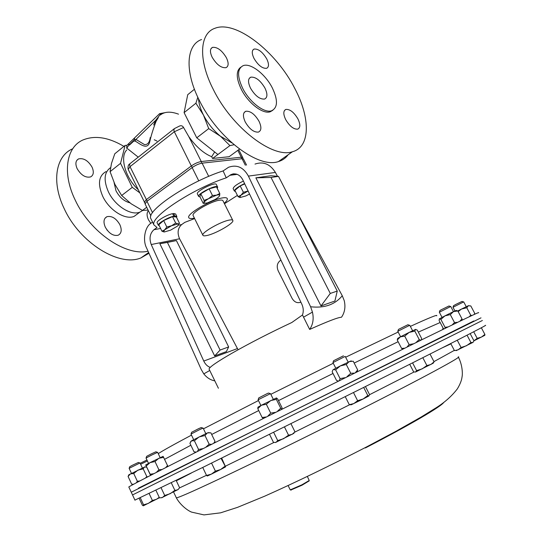 <?xml version="1.0" encoding="UTF-8"?>
<svg xmlns="http://www.w3.org/2000/svg" width="542" height="542" viewBox="0 0 542 542"><rect width="100%" height="100%" fill="white"/><g stroke="black" fill="none" stroke-linecap="round" stroke-linejoin="round"><path stroke-width="0.81" d="M237.416 195.391L224.442 203.717M209.28 369.502L209.049 369.027C209.524 367.036 217.159 361.771 231.962 353.235C249.835 343.086 269.787 332.842 291.82 322.504L302.477 314.983L309.658 329.434C313.005 324.529 313.933 318.75 312.443 312.104L303.479 317.199M210.221 367.401C207.423 366.358 205.269 364.244 203.765 361.053L151.232 244.537C149.036 238.358 149.931 233.419 153.914 229.727L157.031 227.491L153.928 224.916C149.856 217.118 192.979 188.555 226.244 177.844L230.939 174.612C235.926 172.83 239.882 174.578 242.823 179.863L301.86 304.238C303.479 307.87 303.683 311.447 302.477 314.983M178.379 225.174L181.692 224.557L184.775 222.383L194.632 218.582M280.939 260.16L280.194 260.621C277.111 263.148 276.447 266.556 278.195 270.858L292.077 298.364C294.387 302.192 297.321 303.466 300.878 302.172M209.761 370.484L203.792 373.878L201.224 369.475L146.591 247.985C142.471 240.248 144.863 226.78 151.069 223.155L152.546 222.084M181.692 224.557C177.783 228.135 177.085 232.87 179.578 238.765L151.232 244.537M203.765 361.053L237.457 348.56L179.578 238.765M237.457 348.56L238.162 349.739M151.272 219.49L150.71 218.331C146.496 210.269 189.822 181.394 223.128 170.926L228.568 167.254C236.895 164.348 243.507 167.295 248.405 176.103L310.607 306.758C324.38 308.344 334.936 304.665 342.266 295.729L344.265 300.729C345.661 306.914 344.78 312.361 341.616 317.07L341.345 317.273C338.106 317.348 327.537 321.406 309.658 329.434M228.649 346.934L226.353 351.629L214.666 355.945L159.863 243.731L176.407 240.567L167.397 242.416L220.093 350.051L228.649 346.934L176.407 240.567M278.52 176.38L270.878 175.737L255.871 177.837L321 305.932L334.902 301.034L337.253 291.068L278.52 176.38L271.02 177.451L330.274 293.432L337.253 291.068M255.011 164.077C263.331 161.245 270.126 164.03 275.397 172.437L277.49 176.292M295.187 208.927L342.266 295.729M226.244 177.844L223.128 170.926M312.443 312.104L310.607 306.758M203.792 373.878C206.929 377.788 210.601 380.111 214.801 380.85M255.871 177.837L271.02 177.451M321 305.932L330.274 293.432M214.666 355.945L220.093 350.051M159.863 243.731L167.397 242.416M138.406 488.186L473.823 320.952M478.329 312.87C481.506 310.803 462.685 319.753 421.866 339.719L230.519 434.826C167.735 466.405 130.859 485.381 128.806 486.96L128.867 487.082M480.991 317.856L272.863 421.148L131.259 492.217M482.387 320.485L132.526 494.941L482.387 320.485M134.938 500.11L203.189 467.218L359.481 389.522C443.41 347.497 491.723 322.747 485.07 325.525M132.519 494.927L131.245 492.183M309.089 480.93L302.029 485.205L290.837 490.022M290.241 489.88L301.928 484.799L309.231 480.49L307.361 476.486M147.404 460.964L140.642 464.277M146.95 459.995L140.182 463.288M133.068 484.534L131.672 484.169L128.088 476.479L128.833 474.799L145.053 466.831M131.672 484.169L133.617 484.243M136.313 482.807L137.356 481.262L139.802 480.971M128.088 476.479L130.392 473.904L133.745 473.525L137.356 481.262M145.419 478.044L146.807 476.581L147.668 476.885M133.745 473.525L137.959 470.097L143.19 468.877L146.807 476.581M150.175 475.585L150.385 474.995M143.19 468.877L144.504 466.96L146.706 467.197M150.69 475.32L145.69 464.948L150.066 462.611L163.095 456.344L167.959 466.472M145.69 464.948L150.581 475.381M150.093 474.243L153.813 473.715M156.333 472.421L158.914 469.799L162.072 469.48M146.232 466.012L150.066 462.611L155.026 461.547L158.914 469.799M165.628 467.658L167.6 465.551M155.026 461.547L158.833 458.275L163.725 457.36M197.322 451.567L198.555 449.453L194.409 440.795L191.556 440.795L190.554 441.791M196.299 452.089L194.016 451.825L189.91 443.248L191.556 440.795L207.356 432.929L209.11 432.55M198.555 449.453L203.25 448.566M205.696 447.333L209.151 444.176L211.678 444.318M194.409 440.795L199.104 436.92L204.991 435.524L209.151 444.176M213.663 443.315L215.005 441.371L214.415 442.658M204.991 435.524L207.356 432.929L210.879 432.814L215.005 441.371M267.843 416.107L270.702 413.133L266.332 404.264L261.434 405.213L257.931 407.178L257.802 408.675L262.132 417.489L263.229 418.417M257.802 408.675L261.434 405.213L276.481 397.923M266.081 416.988L262.132 417.489M270.702 413.133L275.302 412.374M277.423 411.31L280.715 408.201L281.732 409.163M266.332 404.264L270.729 400.558L276.352 399.386L280.715 408.201M282.125 408.966L282.003 407.692L277.694 398.98L276.406 397.93L276.352 399.386M347.063 376.629L350.735 373.275L346.277 364.495L340.322 365.918L333.276 369.597L335.647 369.847L340.085 378.614L339.394 380.437M335.647 369.847L340.322 365.918L351.202 360.85M332.781 370.071L332.178 371.832L336.562 380.504L338.296 380.979M344.875 377.713L340.085 378.614M350.735 373.275L354.109 373.133M355.599 372.395L357.666 369.922L357.063 371.568M346.277 364.495L349.136 361.595L353.235 361.216L357.666 369.922M415.87 342.652L419.223 339.549L414.826 331.115L409.149 332.409L400.342 336.873L404.718 336.115L409.102 344.57L407.076 346.975M404.718 336.115L409.149 332.409L415.673 329.367M397.252 340.024L397.713 338.377L400.342 336.873L397.252 340.024L401.595 348.411L404.528 348.228M402.862 349.048L401.595 348.411M413.56 343.791L409.102 344.57M419.223 339.549L420.748 340.261M421.33 339.976L421.642 338.459L417.293 330.119L415.443 329.414L414.826 331.115M459.873 321.237L462.008 318.879L457.814 310.959L453.464 311.63L444.968 315.857L450.294 314.59L454.501 322.565L452.109 324.976M450.294 314.59L453.464 311.63L456.242 310.43L457.814 310.959M439.271 318.926L444.968 315.857L440.87 319.394L445.043 327.327L448.099 326.921M440.87 319.394L439.386 318.818L439.095 320.498L443.227 328.35L444.034 328.892M445.029 328.411L445.043 327.327M457.644 322.307L454.501 322.565M462.008 318.879L461.845 320.288M474.216 314.462L474.704 313.296L470.788 305.918L468.227 305.783L461.533 309.042L466.77 307.761L470.72 315.2L469.209 316.792M466.77 307.761L468.227 305.783L468.972 305.6M457.787 310.939L461.533 309.042L458.166 311.609M461.98 319.827L463.105 319.692M471.98 315.491L470.72 315.2M139.897 462.983L138.386 462.448L132.336 465.293L129.714 466.716L129.152 468.302M142.37 467.956L140.026 462.963L129.131 468.342M139.165 498.362L142.39 505.279L143.325 505.801L143.576 504.846L140.303 497.834M149.172 493.606L152.397 500.483L148.332 503.41L143.576 504.846M159.226 497.305L156.502 499.29L152.397 500.483M143.325 505.801L159.429 497.746M157.471 452.367L155.872 451.791L151.306 453.871L146.652 456.33L146.062 458.017M160.141 457.651L157.627 452.333L151.855 454.995L146.028 458.044L148.542 463.39M155.954 490.341L159.511 497.915L162.471 497.488L164.707 495.463L161.116 487.834M171.319 482.861L174.87 490.368L170.168 493.708L164.707 495.463M176.177 480.483L179.646 487.814L177.641 489.873L174.87 490.368M161.597 497.793L178.338 489.399M202.938 428.126L201.265 427.53L198.575 428.675L191.631 432.279L191.028 434.04M205.804 433.654L203.121 428.085L199.686 429.603L190.994 434.074L193.67 439.67M206.556 475.463L207.322 476.005L211.373 474.142L206.556 475.463L202.728 467.448M215.411 471.14L211.373 474.142L220.574 469.548L215.411 471.14L211.549 463.092M224.896 466.303L220.574 469.548L225.56 466.892L221.082 458.39M221.685 458.092L225.56 466.892M270.275 393.668L268.568 393.058L267.613 393.397L258.73 397.93L258.127 399.732M273.303 399.318L270.492 393.627L258.1 399.786M273.663 432.333L277.707 440.565L275.98 442.387L273.514 442.462L269.55 434.379M284.475 426.961L288.534 435.192L283.541 438.735L277.707 440.565M290.959 423.729L294.956 431.811L292.185 434.345L288.534 435.192M275.424 442.557L293.784 433.383M343.418 355.816L333.554 360.742L332.971 362.537M348.154 362.063L345.193 356.412L332.944 362.591M357.618 400.701L353.872 403.553L349.305 404.698L351.243 404.786L363.154 398.973L357.618 400.701L353.479 392.53M345.24 396.649L349.305 404.698M367.808 395.558L363.154 398.973L368.946 395.924L367.808 395.558L363.668 387.422M365.443 386.534L369.502 394.501L368.946 395.924M409.576 325.315L407.889 324.746L398.512 329.38L397.794 331.257M412.611 330.722L409.772 325.275L397.781 331.298M422.807 357.693L426.886 365.545L422.15 368.899L416.588 370.606L415.524 372.056L413.641 371.88L409.718 364.292M412.57 362.855L416.588 370.606M430.009 354.048L434.067 361.832L430.917 364.495L426.886 365.545M433.193 363.167L434.067 361.832M433.153 363.221L415.761 371.927M450.585 306.521L448.959 305.986L440.964 309.895L439.887 310.546L439.352 312.192M453.471 311.63L450.754 306.487L439.345 312.233M467.048 335.193L470.937 342.551L466.411 345.782L461.079 347.476L458.153 349.827L454.453 350.627L450.727 343.54M457.252 340.213L461.079 347.476M470.151 333.601L473.993 340.871L472.875 342.469L470.937 342.551M456.371 350.552L473.105 342.32M463.566 301.921L462.035 301.427L455.897 304.374L453.512 305.702L453.017 307.253M466.262 306.711L463.708 301.894L452.997 307.267L454.934 310.932M481.343 327.754L484.887 334.428L481.425 337.097L477.184 338.337L473.952 340.789M473.701 331.765L477.184 338.337M473.965 340.81L484.683 335.396L484.887 334.428M243.392 181.069C237.003 184.131 233.582 186.638 233.128 188.589L233.229 188.799M244.571 183.548C238.216 186.611 234.808 189.104 234.354 191.021L235.472 191.536M200.777 193.779L209.124 188.812L212.457 195.479L208.616 198.643L204.097 200.425L200.777 193.779L199.903 196.732L203.189 203.325L204.652 203.352M204.097 200.425L203.982 202.566L203.189 203.325M209.124 188.812L216.482 186.888L219.801 193.508L216.488 195.174L212.457 195.479M219.618 195.669C219.164 196.678 217.613 197.979 214.957 199.571L207.193 202.999L204.07 203.121L203.982 202.566C204.381 201.577 205.926 200.269 208.616 198.643L216.488 195.174C218.711 194.612 219.767 194.734 219.652 195.554L219.801 193.508M173.108 216.698L173.819 216.163L172.586 213.67C166.916 214.734 156.259 221.014 157.112 222.769L157.214 222.972M176.76 216.272L175.642 214.002L173.596 213.494L172.776 214.049M173.819 216.163C168.149 217.247 157.485 223.514 158.325 225.248L159.28 225.784M176.577 217.376L176.861 216.475L174.822 215.987L173.596 213.494M173.691 216.753L174.822 215.987M217.572 186.936L216.414 184.626C216.19 181.245 196.116 190.974 197.349 193.867L197.471 194.104M217.234 188.386L217.694 187.173C217.484 183.826 197.403 193.562 198.623 196.428L200.052 197.017M77.14 168.643C75.121 163.887 75.582 160.649 78.509 158.928C83.59 157.803 88.102 160.54 92.052 167.132C94.098 171.922 93.624 175.181 90.622 176.909C85.589 177.993 81.09 175.242 77.14 168.643M106.801 229.7L107.377 230.458M105.304 227.186C103.129 221.956 103.691 218.446 106.991 216.665C111.889 215.696 116.178 218.365 119.87 224.673C122.079 229.937 121.496 233.46 118.122 235.255C113.271 236.183 108.996 233.494 105.304 227.186M150.811 223.345L148.433 219.747C146.665 215.811 146.645 212.789 148.386 210.689M72.316 148.935C55.63 156.265 51.327 182.207 64.22 208.677C79.809 242.931 119.389 267.138 140.947 257.911L148.962 253.256M123.928 146.374C108.407 137.221 94.701 135.107 82.818 140.039C66.212 147.241 62.086 173.25 75.155 199.964C89.979 232.193 126.029 256.569 148.041 251.197M114.084 182.613L115.988 190.764C119.497 197.302 124.111 201.312 129.823 202.796M105.988 171.611C98.644 175.798 97.54 184.002 102.682 196.211C109.125 210.174 125.317 220.323 134.172 216.36L138.461 213.175M110.561 167.647C104.145 172.207 103.42 180.249 108.373 191.766C114.87 205.791 131.083 216.034 139.911 212.105L142.729 210.445M138.271 157.18L127.438 148.616M238.046 196.638L240.004 197.552L239.564 197.369L241.041 195.12L238.046 196.638L234.869 190.33L240.181 185.933L243.392 192.281L241.041 195.12L248.026 191.028L243.392 192.281M240.181 185.933L244.747 183.914M249.557 194.043L245.851 195.933L240.004 197.552M226.373 57.703C221.908 50.325 217.295 46.883 212.525 47.371C209.869 48.766 209.761 52.079 212.186 57.296C216.665 64.688 221.272 68.15 226.007 67.675C228.71 66.266 228.832 62.94 226.373 57.703M266.711 58.841C262.545 51.957 258.344 48.692 254.096 49.058C251.691 50.331 251.671 53.475 254.035 58.482C258.216 65.386 262.416 68.665 266.623 68.312C269.076 67.025 269.103 63.875 266.711 58.841M297.924 118.894C293.994 112.282 289.984 109.125 285.891 109.423C283.209 110.744 283.148 114.145 285.702 119.626C289.652 126.245 293.656 129.416 297.714 129.138C300.444 127.804 300.512 124.389 297.924 118.894M259.001 121.239C254.808 114.186 250.418 110.859 245.824 111.259C242.843 112.709 242.667 116.313 245.296 122.065C249.503 129.125 253.886 132.472 258.439 132.092C261.481 130.629 261.671 127.011 259.001 121.239M294.821 88.536C310.512 117.98 310.512 147.031 292.456 151.733C273.1 158.731 232.274 128.007 213.446 89.735C198.087 60.067 199.524 33.529 214.754 28.36C235.607 19.661 276.298 51.761 294.821 88.536M288.141 154.761C285.736 158.095 282.497 160.364 278.432 161.563C258.825 168.799 218.067 138.718 199.551 100.812C184.429 71.436 186.163 44.925 201.57 39.519M272.308 87.885C278.053 100.04 277.822 107.668 271.617 110.764C264.415 113.502 249.516 102.12 242.653 88.278C237.071 76.226 237.254 68.678 243.202 65.643C250.6 62.682 265.478 74.247 272.308 87.885M272.809 110.263L270.275 111.767C263.06 114.511 248.168 103.156 241.312 89.328C236.102 78.272 235.912 70.9 240.75 67.215M250.526 88.177C247.796 82.316 247.89 78.644 250.804 77.16C255.628 76.747 260.329 80.352 264.909 87.987C267.673 93.868 267.572 97.56 264.591 99.057C259.808 99.45 255.119 95.826 250.526 88.177M229.374 220.066C221 221.414 201.495 232.532 202.837 235.147C203.04 235.899 204.293 236.041 206.604 235.574C215.133 234.036 234.036 223.257 232.884 220.547C232.708 219.822 231.536 219.659 229.374 220.066M232.728 220.242L223.026 200.892C222.816 200.1 221.617 199.876 219.429 200.215C210.96 201.319 191.577 212.525 193.06 215.418L193.223 215.743M224.225 203.284C226.488 201.299 227.525 199.788 227.342 198.758C227.078 197.742 225.547 197.451 222.755 197.877C211.861 199.26 186.766 213.772 188.711 217.484C189.016 218.548 190.689 218.819 193.731 218.284L194.415 218.148M246.556 165.093L243.541 159.152L242.057 158.738L202.091 163.156C198.921 163.711 195.601 165.188 192.139 167.586L146.963 201.299L145.073 203.914M234.171 173.799L232.64 173.996M121.665 195.493L114.884 184.321L110.08 171.665L111.489 163.42L114.782 153.786L125.1 145.425L120.548 163.318L132.275 187.342L121.665 195.493L131.13 203.765L142.438 210.445L146.719 207.274M120.548 163.318L110.08 171.665M125.1 145.425L126.957 145.276M132.275 187.342L139.565 192.661M148.088 210.079L142.438 210.445M194.429 89.261L187.728 94.687L184.097 112.634L196.753 137.817L217.898 154.511L229.923 145.602L234.056 144.755M217.898 154.511L212.566 158.467L229.137 156.713L239.537 149.091M229.923 145.602L220.54 136.299L208.724 128.617L203.433 115.006L195.899 103.224L197.816 97.255M196.753 137.817L208.724 128.617M184.097 112.634L195.899 103.224M231.908 142.892L220.54 136.299C213.507 130.547 207.803 123.447 203.433 115.006C200.493 109.118 198.839 103.664 198.48 98.644M126.679 148.379L128.623 145.48L134.389 139.795L135.934 139.423L144.436 144.572C147.648 144.843 149.578 142.505 150.222 137.566M153.684 124.985L155.642 120.378L160.405 114.247L159.578 113.651M126.692 148.352L126.821 145.405L128.603 143.684M178.521 114.166C170.764 111.273 164.714 111.55 160.371 114.985M156.001 120.785L155.642 120.378L135.934 139.423L135.134 141.103C139.49 143.291 147.695 151.259 149.856 141.299C151.022 135.94 153.095 129.281 156.062 121.333L158.332 117.56L156.021 121.374M135.134 141.103L133.827 141.042L129.511 145.019M138.034 189.517C124.931 177.275 119.762 156.665 126.76 149.91M144.314 202.356L146.191 199.72L191.319 165.954L173.894 130.839L174.212 128.698L179.524 126.042C181.272 125.344 182.62 125.832 183.562 127.512L188.779 136.591C195.899 146.625 203.535 153.332 211.685 156.719L214.659 151.956M212.566 158.467L211.685 156.719M160.168 113.942L162.715 113.461M134.396 138.068L129.023 143.278L128.623 145.48M159.578 113.671L134.802 137.675L133.827 141.042M161.936 231.21L158.792 224.774L163.643 220.56L172.512 216.644L176.394 217.003L179.531 223.412L177.959 223.914L175.689 223.101L171.59 225.729L166.821 227.03L164.7 229.794L161.936 231.21L164.253 231.983L163.548 231.759L164.7 229.794L171.59 225.729L177.959 223.914L178.697 224.571L177.403 226.15L170.588 230.154L164.253 231.983M172.512 216.644L175.689 223.101M178.514 224.984L178.697 224.571M163.643 220.56L166.821 227.03M237.233 174.341L229.761 175.323M153.914 229.727L160.601 228.48M275.397 172.437L248.405 176.103M398.126 341.711L354.177 363.059M333.012 373.479L278.5 400.606M258.724 410.551L211.678 434.474M190.865 445.246L164.639 459.291M436.635 315.817C438.207 314.15 429.44 317.673 410.355 326.386M398.167 332.043L345.681 357.198M440.158 322.51L418.336 332.111M333.289 363.262L270.824 394.312M258.473 400.545L203.474 428.81M191.495 435.118C173.704 444.576 162.62 450.748 158.25 453.647M369.495 394.725L414.007 372.008M433.952 361.616L454.325 350.376M176.204 497.556L176.346 497.847C178.948 497.664 197.613 489.304 232.342 472.78C266.691 456.364 314.475 432.807 356.826 411.364C423.891 377.442 463.979 355.62 458.227 356.907M179.612 487.861L206.488 475.307M225.499 466.154L273.812 442.523M294.645 432.211L349.827 404.65M365.389 447.949C410.843 424.454 441.757 406.188 443.83 402.32M198.765 180.865L192.139 167.586M208.717 176.374L202.091 163.156M152.546 212.708L146.963 201.299M245.357 165.235L242.057 158.738M183.562 127.512L174.267 131.787L130.005 166.658L147.173 201.143M188.779 136.591L201.272 161.53C198.101 162.072 194.781 163.548 191.319 165.954L192.342 167.444M241.718 158.772L241.271 157.187L242.755 157.607L243.107 158.772M237.803 150.364L241.271 157.187L201.272 161.53L201.739 163.203M174.023 128.921L130.053 163.609L129.552 164.87L130.005 166.658L128.224 169.463M218.406 388.262L209.049 369.027M153.928 224.916L150.71 218.331M235.946 173.962L230.939 174.612M128.806 486.96L131.13 491.94M443.024 328.262L442.523 329.631M450.89 343.845L442.347 347.801M458.424 357.246C462.211 364.339 462.834 373.438 462.041 376.907C461.655 380.328 460.09 384.325 457.34 388.885C451.574 396.426 443.979 403.052 434.548 408.756L420.998 417.123L395.829 431.357L366.013 447.211C331.555 464.968 295.288 482.556 264.679 496.181L237.518 507.359L220.574 512.834L203.982 514.9L191.59 512.115C187.376 510.462 180.181 504.853 176.346 497.847L173.575 491.987M134.985 500.212L132.526 494.941M176.326 480.795L191.258 473.091M291.135 490.124L290.573 489.927M290.268 489.934L288.127 485.571M309.042 481.066L309.231 480.49M133.176 484.48L132.343 484.25M214.266 443.01L214.747 441.865M263.52 418.268L262.68 418.038M357.009 371.697L357.591 370.267M403.153 348.906L401.791 348.54M461.798 320.315L461.967 319.895M129.125 468.329L131.469 473.349M207.918 475.781L206.759 475.68M258.094 399.766L260.905 405.491M293.703 433.512L294.198 432.74M332.937 362.564L335.803 368.235M351.243 404.786L349.793 404.65M397.767 331.284L400.599 336.745M433.085 363.336L433.973 361.941M439.332 312.212L442.048 317.368M456.554 350.566L455.822 350.505M484.683 335.396L484.941 334.997M233.128 188.589L234.354 191.021M204.07 203.121L203.663 203.108M157.112 222.769L158.325 225.248M197.349 193.867L198.623 196.428M78.509 158.928L76.815 160.344M106.991 216.665L105.101 218.101M140.947 257.911L148.637 252.525M134.172 216.36L139.911 212.105M211.028 48.617L212.525 47.371M252.829 50.081L254.096 49.058M284.496 110.453L285.891 109.423M244.157 112.519L245.824 111.259M292.456 151.733L278.432 161.563M271.617 110.764L270.275 111.767M250.804 77.16L249.225 78.4M202.837 235.147L193.06 215.418M150.906 215.845L144.992 203.751M145.046 203.297L128.129 169.273C127.756 166.374 128.325 164.565 129.836 163.86M156.97 141.069L154.267 139.761M238.731 149.687L242.667 157.437M159.822 113.61L164.646 112.729M163.548 231.759L163.122 231.739"/></g></svg>
